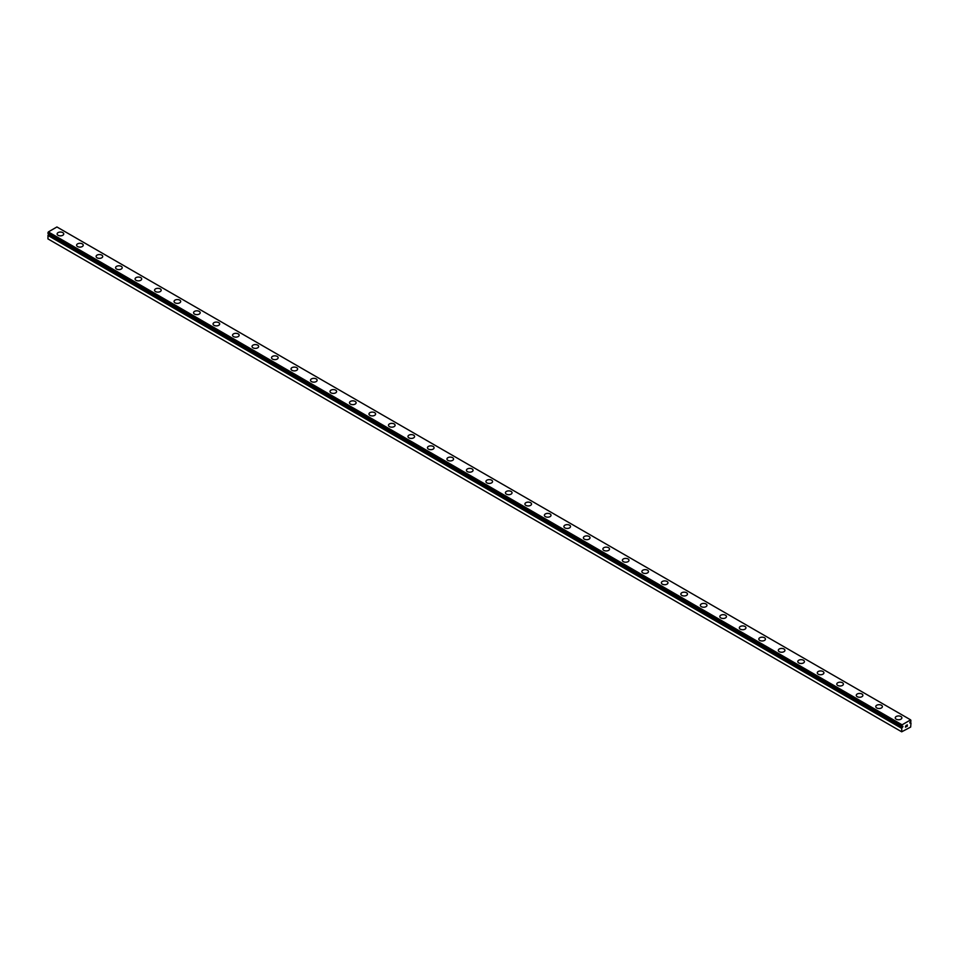 <?xml version="1.0" encoding="UTF-8"?>
<svg xmlns="http://www.w3.org/2000/svg" width="959" height="959" viewBox="0 0 959 959"><rect width="100%" height="100%" fill="white"/><g stroke="black" fill="none" stroke-linecap="round" stroke-linejoin="round"><path stroke-width="1.44" d="M901.7 731.801L910.654 727.078L910.99 722.87A1.259 0.731 -60 0 1 910.642 722.678L909.815 722.978L910.642 721.671A1.259 0.731 -60 0 1 910.99 721.084L910.654 719.873L902.083 724.824L901.736 726.407A1.259 0.731 -60 0 1 902.095 726.61L902.934 726.311L902.539 727.282L48.358 234.703A1.259 0.731 -60 0 1 48.01 235.291L47.95 238.899L901.7 731.801L901.76 728.205L48.01 235.291M57.12 233.948A3.309 1.906 180 0 1 59.158 232.186A3.309 1.906 180 0 1 62.767 232.593A3.309 1.906 180 0 1 63.738 233.948A3.309 1.906 180 0 1 61.688 235.71A3.309 1.906 180 0 1 58.091 235.303A3.309 1.906 180 0 1 57.12 233.948A3.309 1.906 180 0 1 59.158 232.186A3.309 1.906 180 0 1 62.767 232.605A3.309 1.906 180 0 1 63.738 233.948M82.258 243.862A3.309 1.906 180 0 1 83.229 245.204A3.309 1.906 180 0 1 81.179 246.966A3.309 1.906 180 0 1 77.583 246.547A3.309 1.906 180 0 1 76.612 245.204A3.309 1.906 180 0 1 78.65 243.442A3.309 1.906 180 0 1 82.258 243.862M76.612 245.204A3.309 1.906 180 0 1 78.65 243.442A3.309 1.906 180 0 1 82.258 243.85A3.309 1.906 180 0 1 83.229 245.204M96.104 256.461A3.309 1.906 180 0 1 98.142 254.686A3.309 1.906 180 0 1 101.75 255.106A3.309 1.906 180 0 1 102.721 256.461A3.309 1.906 180 0 1 100.671 258.223A3.309 1.906 180 0 1 97.075 257.803A3.309 1.906 180 0 1 96.104 256.461A3.309 1.906 180 0 1 98.142 254.698A3.309 1.906 180 0 1 101.75 255.118A3.309 1.906 180 0 1 102.721 256.461M115.595 267.717A3.309 1.906 180 0 1 117.633 265.955A3.309 1.906 180 0 1 121.242 266.362A3.309 1.906 180 0 1 122.213 267.717M121.242 266.362A3.309 1.906 180 0 1 122.213 267.705A3.309 1.906 180 0 1 120.163 269.467A3.309 1.906 180 0 1 116.566 269.059A3.309 1.906 180 0 1 115.595 267.705A3.309 1.906 180 0 1 117.633 265.943A3.309 1.906 180 0 1 121.242 266.362M135.087 278.961A3.309 1.906 180 0 1 137.125 277.199A3.309 1.906 180 0 1 140.733 277.607A3.309 1.906 180 0 1 141.704 278.961A3.309 1.906 180 0 1 139.654 280.723A3.309 1.906 180 0 1 136.058 280.316A3.309 1.906 180 0 1 135.087 278.961A3.309 1.906 180 0 1 137.125 277.211A3.309 1.906 180 0 1 140.733 277.619A3.309 1.906 180 0 1 141.704 278.961M160.225 288.875A3.309 1.906 180 0 1 161.196 290.217A3.309 1.906 180 0 1 159.146 291.98A3.309 1.906 180 0 1 155.55 291.572A3.309 1.906 180 0 1 154.579 290.217A3.309 1.906 180 0 1 156.617 288.455A3.309 1.906 180 0 1 160.225 288.875M154.579 290.217A3.309 1.906 180 0 1 156.617 288.455A3.309 1.906 180 0 1 160.225 288.863A3.309 1.906 180 0 1 161.196 290.217M174.07 301.474A3.309 1.906 180 0 1 176.108 299.699A3.309 1.906 180 0 1 179.717 300.119A3.309 1.906 180 0 1 180.688 301.474A3.309 1.906 180 0 1 178.638 303.236A3.309 1.906 180 0 1 175.041 302.816A3.309 1.906 180 0 1 174.07 301.474A3.309 1.906 180 0 1 176.108 299.711A3.309 1.906 180 0 1 179.717 300.131A3.309 1.906 180 0 1 180.688 301.474M193.562 312.73A3.309 1.906 180 0 1 195.6 310.968A3.309 1.906 180 0 1 199.208 311.375A3.309 1.906 180 0 1 200.179 312.73M199.208 311.375A3.309 1.906 180 0 1 200.179 312.718A3.309 1.906 180 0 1 198.129 314.492A3.309 1.906 180 0 1 194.533 314.072A3.309 1.906 180 0 1 193.562 312.718A3.309 1.906 180 0 1 195.6 310.956A3.309 1.906 180 0 1 199.208 311.375M213.054 323.974A3.309 1.906 180 0 1 215.092 322.212A3.309 1.906 180 0 1 218.7 322.632A3.309 1.906 180 0 1 219.671 323.986A3.309 1.906 180 0 1 217.621 325.736A3.309 1.906 180 0 1 214.025 325.329A3.309 1.906 180 0 1 213.054 323.974A3.309 1.906 180 0 1 215.092 322.224A3.309 1.906 180 0 1 218.7 322.632A3.309 1.906 180 0 1 219.671 323.974M238.192 333.888A3.309 1.906 180 0 1 239.163 335.23A3.309 1.906 180 0 1 237.113 336.993A3.309 1.906 180 0 1 233.517 336.585A3.309 1.906 180 0 1 232.546 335.23A3.309 1.906 180 0 1 234.583 333.468A3.309 1.906 180 0 1 238.192 333.888M232.546 335.23A3.309 1.906 180 0 1 234.583 333.468A3.309 1.906 180 0 1 238.192 333.876A3.309 1.906 180 0 1 239.163 335.23M252.037 346.487A3.309 1.906 180 0 1 254.075 344.725A3.309 1.906 180 0 1 257.683 345.132A3.309 1.906 180 0 1 258.654 346.487A3.309 1.906 180 0 1 256.604 348.249A3.309 1.906 180 0 1 253.008 347.829A3.309 1.906 180 0 1 252.037 346.487A3.309 1.906 180 0 1 254.087 344.725A3.309 1.906 180 0 1 257.683 345.144A3.309 1.906 180 0 1 258.654 346.487M271.529 357.743A3.309 1.906 180 0 1 273.579 355.981A3.309 1.906 180 0 1 277.175 356.4A3.309 1.906 180 0 1 278.146 357.743M277.175 356.388A3.309 1.906 180 0 1 278.146 357.731A3.309 1.906 180 0 1 276.096 359.505A3.309 1.906 180 0 1 272.5 359.086A3.309 1.906 180 0 1 271.529 357.731A3.309 1.906 180 0 1 273.567 355.969A3.309 1.906 180 0 1 277.175 356.388M291.021 368.987A3.309 1.906 180 0 1 293.058 367.225A3.309 1.906 180 0 1 296.667 367.645A3.309 1.906 180 0 1 297.638 368.999A3.309 1.906 180 0 1 295.588 370.749A3.309 1.906 180 0 1 291.992 370.342A3.309 1.906 180 0 1 291.021 368.987A3.309 1.906 180 0 1 293.07 367.237A3.309 1.906 180 0 1 296.667 367.645A3.309 1.906 180 0 1 297.638 368.987M316.158 378.901A3.309 1.906 180 0 1 317.129 380.243A3.309 1.906 180 0 1 315.079 382.006A3.309 1.906 180 0 1 311.483 381.598A3.309 1.906 180 0 1 310.512 380.243A3.309 1.906 180 0 1 312.562 378.493A3.309 1.906 180 0 1 316.158 378.901M310.512 380.243A3.309 1.906 180 0 1 312.55 378.481A3.309 1.906 180 0 1 316.158 378.889A3.309 1.906 180 0 1 317.129 380.243M330.004 391.5A3.309 1.906 180 0 1 332.042 389.738A3.309 1.906 180 0 1 335.65 390.145A3.309 1.906 180 0 1 336.621 391.5A3.309 1.906 180 0 1 334.571 393.262A3.309 1.906 180 0 1 330.975 392.842A3.309 1.906 180 0 1 330.004 391.5A3.309 1.906 180 0 1 332.054 389.738A3.309 1.906 180 0 1 335.65 390.157A3.309 1.906 180 0 1 336.621 391.5M349.496 402.756A3.309 1.906 180 0 1 351.533 400.982A3.309 1.906 180 0 1 355.142 401.401A3.309 1.906 180 0 1 356.113 402.756A3.309 1.906 180 0 1 354.063 404.518A3.309 1.906 180 0 1 350.467 404.099A3.309 1.906 180 0 1 349.496 402.756A3.309 1.906 180 0 1 351.545 400.994A3.309 1.906 180 0 1 355.142 401.413A3.309 1.906 180 0 1 356.113 402.756M368.987 414A3.309 1.906 180 0 1 371.025 412.238A3.309 1.906 180 0 1 374.633 412.658A3.309 1.906 180 0 1 375.604 414.012A3.309 1.906 180 0 1 373.566 415.774A3.309 1.906 180 0 1 369.958 415.355A3.309 1.906 180 0 1 368.987 414A3.309 1.906 180 0 1 371.037 412.25A3.309 1.906 180 0 1 374.633 412.658A3.309 1.906 180 0 1 375.604 414M394.125 423.914A3.309 1.906 180 0 1 395.096 425.257A3.309 1.906 180 0 1 393.058 427.019A3.309 1.906 180 0 1 389.45 426.611A3.309 1.906 180 0 1 388.479 425.257A3.309 1.906 180 0 1 390.529 423.506A3.309 1.906 180 0 1 394.125 423.914M388.479 425.257A3.309 1.906 180 0 1 390.517 423.494A3.309 1.906 180 0 1 394.125 423.902A3.309 1.906 180 0 1 395.096 425.257M407.971 436.513A3.309 1.906 180 0 1 410.008 434.751A3.309 1.906 180 0 1 413.617 435.158A3.309 1.906 180 0 1 414.588 436.513A3.309 1.906 180 0 1 412.55 438.275A3.309 1.906 180 0 1 408.942 437.867A3.309 1.906 180 0 1 407.971 436.513A3.309 1.906 180 0 1 410.02 434.751A3.309 1.906 180 0 1 413.617 435.17A3.309 1.906 180 0 1 414.588 436.513M427.462 447.769A3.309 1.906 180 0 1 429.5 445.995A3.309 1.906 180 0 1 433.108 446.414A3.309 1.906 180 0 1 434.079 447.769A3.309 1.906 180 0 1 432.041 449.531A3.309 1.906 180 0 1 428.433 449.112A3.309 1.906 180 0 1 427.462 447.769A3.309 1.906 180 0 1 429.512 446.007A3.309 1.906 180 0 1 433.108 446.426A3.309 1.906 180 0 1 434.079 447.769M446.954 459.013A3.309 1.906 180 0 1 448.992 457.251A3.309 1.906 180 0 1 452.6 457.671A3.309 1.906 180 0 1 453.571 459.025A3.309 1.906 180 0 1 451.533 460.788A3.309 1.906 180 0 1 447.925 460.368A3.309 1.906 180 0 1 446.954 459.013A3.309 1.906 180 0 1 449.004 457.263A3.309 1.906 180 0 1 452.6 457.683A3.309 1.906 180 0 1 453.571 459.013M466.446 470.27A3.309 1.906 180 0 1 468.483 468.507A3.309 1.906 180 0 1 472.092 468.927A3.309 1.906 180 0 1 473.063 470.282A3.309 1.906 180 0 1 471.025 472.032A3.309 1.906 180 0 1 467.417 471.624A3.309 1.906 180 0 1 466.446 470.27A3.309 1.906 180 0 1 468.495 468.519A3.309 1.906 180 0 1 472.092 468.927A3.309 1.906 180 0 1 473.063 470.27M485.937 481.526A3.309 1.906 180 0 1 487.975 479.764A3.309 1.906 180 0 1 491.583 480.171A3.309 1.906 180 0 1 492.554 481.526A3.309 1.906 180 0 1 490.517 483.288A3.309 1.906 180 0 1 486.908 482.88A3.309 1.906 180 0 1 485.937 481.526A3.309 1.906 180 0 1 487.987 479.764A3.309 1.906 180 0 1 491.583 480.183A3.309 1.906 180 0 1 492.554 481.526M505.429 492.782A3.309 1.906 180 0 1 507.467 491.02A3.309 1.906 180 0 1 511.075 491.428A3.309 1.906 180 0 1 512.046 492.782A3.309 1.906 180 0 1 510.008 494.544A3.309 1.906 180 0 1 506.4 494.125A3.309 1.906 180 0 1 505.429 492.782A3.309 1.906 180 0 1 507.479 491.02A3.309 1.906 180 0 1 511.075 491.44A3.309 1.906 180 0 1 512.046 492.782M524.921 504.038A3.309 1.906 180 0 1 526.959 502.264A3.309 1.906 180 0 1 530.567 502.684A3.309 1.906 180 0 1 531.538 504.038A3.309 1.906 180 0 1 529.5 505.801A3.309 1.906 180 0 1 525.892 505.381A3.309 1.906 180 0 1 524.921 504.038A3.309 1.906 180 0 1 526.971 502.276A3.309 1.906 180 0 1 530.567 502.696A3.309 1.906 180 0 1 531.538 504.038M544.412 515.283A3.309 1.906 180 0 1 546.45 513.521A3.309 1.906 180 0 1 550.058 513.94A3.309 1.906 180 0 1 551.029 515.295A3.309 1.906 180 0 1 548.992 517.045A3.309 1.906 180 0 1 545.383 516.637A3.309 1.906 180 0 1 544.412 515.283A3.309 1.906 180 0 1 546.462 513.533A3.309 1.906 180 0 1 550.058 513.94A3.309 1.906 180 0 1 551.029 515.283M563.904 526.539A3.309 1.906 180 0 1 565.942 524.777A3.309 1.906 180 0 1 569.55 525.184A3.309 1.906 180 0 1 570.521 526.539A3.309 1.906 180 0 1 568.483 528.301A3.309 1.906 180 0 1 564.875 527.894A3.309 1.906 180 0 1 563.904 526.539A3.309 1.906 180 0 1 565.954 524.789A3.309 1.906 180 0 1 569.55 525.196A3.309 1.906 180 0 1 570.521 526.539M583.396 537.795A3.309 1.906 180 0 1 585.434 536.033A3.309 1.906 180 0 1 589.042 536.441A3.309 1.906 180 0 1 590.013 537.795A3.309 1.906 180 0 1 587.975 539.557A3.309 1.906 180 0 1 584.367 539.138A3.309 1.906 180 0 1 583.396 537.795A3.309 1.906 180 0 1 585.446 536.033A3.309 1.906 180 0 1 589.042 536.453A3.309 1.906 180 0 1 590.013 537.795M602.887 549.051A3.309 1.906 180 0 1 604.937 547.277A3.309 1.906 180 0 1 608.533 547.697A3.309 1.906 180 0 1 609.504 549.051A3.309 1.906 180 0 1 607.467 550.814A3.309 1.906 180 0 1 603.858 550.394A3.309 1.906 180 0 1 602.887 549.051A3.309 1.906 180 0 1 604.937 547.289A3.309 1.906 180 0 1 608.533 547.709A3.309 1.906 180 0 1 609.504 549.051M622.379 560.296A3.309 1.906 180 0 1 624.429 558.534A3.309 1.906 180 0 1 628.025 558.953A3.309 1.906 180 0 1 628.996 560.308A3.309 1.906 180 0 1 626.958 562.07A3.309 1.906 180 0 1 623.35 561.65A3.309 1.906 180 0 1 622.379 560.296A3.309 1.906 180 0 1 624.429 558.546A3.309 1.906 180 0 1 628.025 558.953A3.309 1.906 180 0 1 628.996 560.296M641.871 571.552A3.309 1.906 180 0 1 643.921 569.79A3.309 1.906 180 0 1 647.517 570.197A3.309 1.906 180 0 1 648.488 571.564A3.309 1.906 180 0 1 646.45 573.314A3.309 1.906 180 0 1 642.842 572.907A3.309 1.906 180 0 1 641.871 571.552A3.309 1.906 180 0 1 643.921 569.802A3.309 1.906 180 0 1 647.517 570.209A3.309 1.906 180 0 1 648.488 571.552M661.362 582.808A3.309 1.906 180 0 1 663.412 581.046A3.309 1.906 180 0 1 667.008 581.454A3.309 1.906 180 0 1 667.979 582.808A3.309 1.906 180 0 1 665.942 584.57A3.309 1.906 180 0 1 662.333 584.163A3.309 1.906 180 0 1 661.362 582.808A3.309 1.906 180 0 1 663.412 581.046A3.309 1.906 180 0 1 667.008 581.466A3.309 1.906 180 0 1 667.979 582.808M680.854 594.065A3.309 1.906 180 0 1 682.904 592.302A3.309 1.906 180 0 1 686.5 592.71A3.309 1.906 180 0 1 687.471 594.065A3.309 1.906 180 0 1 685.433 595.827A3.309 1.906 180 0 1 681.825 595.407A3.309 1.906 180 0 1 680.854 594.065A3.309 1.906 180 0 1 682.904 592.302A3.309 1.906 180 0 1 686.5 592.722A3.309 1.906 180 0 1 687.471 594.065M700.346 605.309A3.309 1.906 180 0 1 702.396 603.547A3.309 1.906 180 0 1 705.992 603.966A3.309 1.906 180 0 1 706.963 605.321A3.309 1.906 180 0 1 704.925 607.083A3.309 1.906 180 0 1 701.317 606.663A3.309 1.906 180 0 1 700.346 605.309A3.309 1.906 180 0 1 702.396 603.559A3.309 1.906 180 0 1 705.992 603.978A3.309 1.906 180 0 1 706.963 605.309M719.837 616.565A3.309 1.906 180 0 1 721.887 614.803A3.309 1.906 180 0 1 725.484 615.222A3.309 1.906 180 0 1 726.454 616.577A3.309 1.906 180 0 1 724.417 618.327A3.309 1.906 180 0 1 720.808 617.92A3.309 1.906 180 0 1 719.837 616.565A3.309 1.906 180 0 1 721.887 614.815A3.309 1.906 180 0 1 725.484 615.222A3.309 1.906 180 0 1 726.454 616.565M739.329 627.821A3.309 1.906 180 0 1 741.379 626.059A3.309 1.906 180 0 1 744.975 626.467A3.309 1.906 180 0 1 745.946 627.821A3.309 1.906 180 0 1 743.908 629.584A3.309 1.906 180 0 1 740.3 629.176A3.309 1.906 180 0 1 739.329 627.821A3.309 1.906 180 0 1 741.379 626.071A3.309 1.906 180 0 1 744.975 626.479A3.309 1.906 180 0 1 745.946 627.821M758.821 639.078A3.309 1.906 180 0 1 760.871 637.315A3.309 1.906 180 0 1 764.467 637.723A3.309 1.906 180 0 1 765.438 639.078A3.309 1.906 180 0 1 763.4 640.84A3.309 1.906 180 0 1 759.792 640.42A3.309 1.906 180 0 1 758.821 639.078A3.309 1.906 180 0 1 760.871 637.315A3.309 1.906 180 0 1 764.467 637.735A3.309 1.906 180 0 1 765.438 639.078M778.312 650.334A3.309 1.906 180 0 1 780.362 648.56A3.309 1.906 180 0 1 783.959 648.979A3.309 1.906 180 0 1 784.93 650.334A3.309 1.906 180 0 1 782.892 652.096A3.309 1.906 180 0 1 779.283 651.676A3.309 1.906 180 0 1 778.312 650.334A3.309 1.906 180 0 1 780.362 648.572A3.309 1.906 180 0 1 783.959 648.991A3.309 1.906 180 0 1 784.93 650.334M797.804 661.578A3.309 1.906 180 0 1 799.854 659.816A3.309 1.906 180 0 1 803.45 660.236A3.309 1.906 180 0 1 804.421 661.59A3.309 1.906 180 0 1 802.383 663.352A3.309 1.906 180 0 1 798.775 662.933A3.309 1.906 180 0 1 797.804 661.578A3.309 1.906 180 0 1 799.854 659.828A3.309 1.906 180 0 1 803.45 660.236A3.309 1.906 180 0 1 804.421 661.578M817.296 672.834A3.309 1.906 180 0 1 819.346 671.072A3.309 1.906 180 0 1 822.942 671.48A3.309 1.906 180 0 1 823.913 672.834A3.309 1.906 180 0 1 821.875 674.597A3.309 1.906 180 0 1 818.267 674.189A3.309 1.906 180 0 1 817.296 672.834A3.309 1.906 180 0 1 819.346 671.084A3.309 1.906 180 0 1 822.942 671.492A3.309 1.906 180 0 1 823.913 672.834M836.787 684.091A3.309 1.906 180 0 1 838.837 682.329A3.309 1.906 180 0 1 842.434 682.736A3.309 1.906 180 0 1 843.405 684.091A3.309 1.906 180 0 1 841.367 685.853A3.309 1.906 180 0 1 837.758 685.445A3.309 1.906 180 0 1 836.787 684.091A3.309 1.906 180 0 1 838.837 682.329A3.309 1.906 180 0 1 842.434 682.748A3.309 1.906 180 0 1 843.405 684.091M856.279 695.347A3.309 1.906 180 0 1 858.329 693.573A3.309 1.906 180 0 1 861.925 693.992A3.309 1.906 180 0 1 862.896 695.347A3.309 1.906 180 0 1 860.858 697.109A3.309 1.906 180 0 1 857.25 696.69A3.309 1.906 180 0 1 856.279 695.347A3.309 1.906 180 0 1 858.329 693.585A3.309 1.906 180 0 1 861.925 694.004A3.309 1.906 180 0 1 862.896 695.347M881.417 705.261A3.309 1.906 180 0 1 882.388 706.603A3.309 1.906 180 0 1 880.35 708.365A3.309 1.906 180 0 1 876.742 707.946A3.309 1.906 180 0 1 875.771 706.591A3.309 1.906 180 0 1 877.821 704.841A3.309 1.906 180 0 1 881.417 705.261M875.771 706.591A3.309 1.906 180 0 1 877.821 704.829A3.309 1.906 180 0 1 881.417 705.249A3.309 1.906 180 0 1 882.388 706.591M895.262 717.847A3.309 1.906 180 0 1 897.312 716.085A3.309 1.906 180 0 1 900.909 716.505A3.309 1.906 180 0 1 901.88 717.859A3.309 1.906 180 0 1 899.842 719.61A3.309 1.906 180 0 1 896.233 719.202A3.309 1.906 180 0 1 895.262 717.847A3.309 1.906 180 0 1 897.312 716.097A3.309 1.906 180 0 1 900.909 716.505A3.309 1.906 180 0 1 901.88 717.847M906.171 726.778L905.536 726.383L906.171 726.778L905.452 727.186L906.159 725.364M905.452 727.186L906.159 726.778M906.651 725.448L907.31 724.848M907.13 725.627L906.758 726.347L907.13 725.627M907.418 726.059L906.579 726.538L907.286 725.004M906.579 726.538L907.418 726.047M901.76 728.205A1.259 0.731 -60 0 0 902.095 727.605L902.539 727.282M910.654 719.873L56.917 226.971L48.346 231.922L47.986 233.493L901.712 726.383M902.083 724.824L48.346 231.922M901.7 725.579L47.95 232.677M910.594 722.642L909.875 722.235L910.535 722.666M901.7 726.323L47.95 233.421M902.203 727.473L48.465 234.571M902.095 727.605L48.358 234.703M901.7 728.361L47.95 235.458M901.736 726.407L47.986 233.493"/></g></svg>
